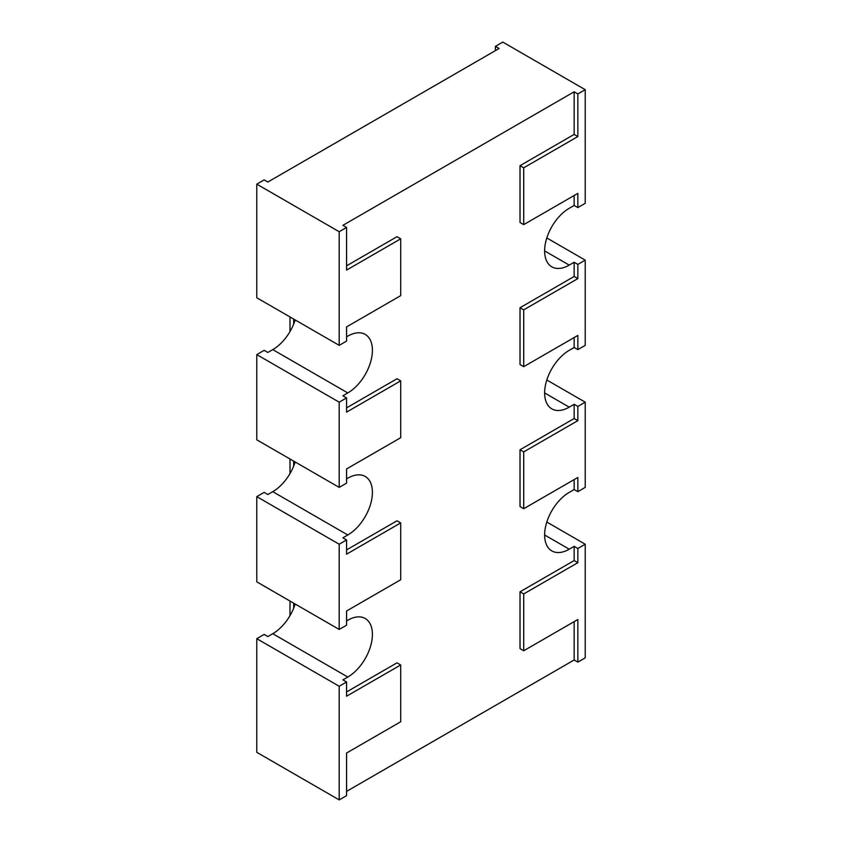<?xml version="1.0" encoding="UTF-8"?>
<svg xmlns="http://www.w3.org/2000/svg" width="842" height="842" viewBox="0 0 842 842"><rect width="100%" height="100%" fill="white"/><g stroke="black" fill="none" stroke-linecap="round" stroke-linejoin="round"><path stroke-width="1.26" d="M577.844 662.117L577.844 619.501L523.713 650.761L523.713 593.936L577.844 562.688L577.844 548.489L585.222 544.227L585.222 657.855L577.844 662.117L574.149 659.991L346.578 791.375M295.195 604.04A34.796 20.092 -60 0 1 272.766 633.71L267.851 636.552L264.156 634.415L256.778 638.678L256.778 752.316L339.2 799.9L346.578 795.637L346.578 753.022L400.708 721.773L400.708 664.959L346.578 696.208L346.578 681.999L339.2 686.262L339.2 799.9M574.149 91.81L577.844 93.946L585.222 89.684L502.8 42.1L495.422 46.363L499.117 48.489L267.851 182.009L264.156 179.883L256.778 184.145L339.2 231.729L346.578 227.466L342.883 225.33L574.149 91.81L574.149 134.425L520.03 165.674L523.713 167.811L577.844 136.562L574.149 134.425M585.222 89.684L585.222 203.322L577.844 207.585L577.844 193.376L523.713 224.625L520.03 222.499L520.03 165.674M523.713 366.67L523.713 309.856L577.844 278.597L577.844 264.399L585.222 260.136L585.222 345.367L577.844 349.619L577.844 335.421L523.713 366.67L520.03 364.533L520.03 307.719L574.149 276.471L574.149 262.262L569.234 265.104A34.796 20.092 -60 0 1 551.836 266.83A34.796 20.092 -60 0 1 546.5 238.949A34.796 20.092 -60 0 1 569.234 208.29L574.149 205.448L574.149 195.502M523.713 508.715L523.713 451.891L577.844 420.642L577.844 406.444L585.222 402.181L585.222 487.402L577.844 491.665L577.844 477.467L523.713 508.715L520.03 506.579L520.03 449.765L574.149 418.516L574.149 404.307L569.234 407.149A34.796 20.092 -60 0 1 551.836 408.875A34.796 20.092 -60 0 1 546.5 380.994A34.796 20.092 -60 0 1 569.234 350.335L574.149 347.493L574.149 337.547M523.713 650.761L520.03 648.624L520.03 591.81L574.149 560.562L574.149 546.353L569.234 549.194A34.796 20.092 -60 0 1 551.836 550.921A34.796 20.092 -60 0 1 546.5 523.04A34.796 20.092 -60 0 1 569.234 492.381L574.149 489.539L574.149 479.593M574.149 659.991L574.149 621.638M346.578 691.945L397.014 662.833L400.708 664.959M346.578 681.999L342.883 679.873L347.809 677.031A34.796 20.092 -60 0 0 370.533 646.372A34.796 20.092 -60 0 0 365.207 618.491A34.796 20.092 -60 0 0 347.809 620.217L346.578 620.922M346.578 549.9L397.014 520.788L400.708 522.914L400.708 579.738L346.578 610.987L346.578 625.185L339.2 629.448L339.2 544.227L346.578 539.964L346.578 554.162L400.708 522.914M346.578 539.964L342.883 537.827L347.809 534.986A34.796 20.092 -60 0 0 370.533 504.326A34.796 20.092 -60 0 0 365.207 476.446A34.796 20.092 -60 0 0 347.809 478.172L346.578 478.877M346.578 407.865L397.014 378.742L400.708 380.868L400.708 437.693L346.578 468.941L346.578 483.14L339.2 487.402L339.2 402.181L346.578 397.919L346.578 412.117L400.708 380.868M346.578 397.919L342.883 395.782L347.809 392.94A34.796 20.092 -60 0 0 370.533 362.281A34.796 20.092 -60 0 0 365.207 334.4A34.796 20.092 -60 0 0 347.809 336.126L346.578 336.842M346.578 265.819L397.014 236.697L400.708 238.833L346.578 270.082L346.578 227.466M256.778 184.145L256.778 297.773L339.2 345.357L346.578 341.094L346.578 326.896L400.708 295.647L400.708 238.833M339.2 345.357L339.2 231.729M577.844 93.946L577.844 136.562M523.713 224.625L523.713 167.811M520.03 449.765L523.713 451.891M520.03 307.719L523.713 309.856M520.03 591.81L523.713 593.936M574.149 546.353L577.844 548.489M577.844 562.688L574.149 560.562M574.149 489.539L577.844 491.665M585.222 544.227L546.805 522.04M585.222 402.181L546.805 380.005M585.222 260.136L546.805 237.96M339.2 629.448L256.778 581.864L256.778 496.633L264.156 492.381L267.851 494.507L272.766 491.665L347.809 534.986M339.2 487.402L256.778 439.819L256.778 354.598L264.156 350.335L267.851 352.461L272.766 349.619L347.809 392.94M495.422 46.363L495.422 50.625M574.149 404.307L577.844 406.444M577.844 420.642L574.149 418.516M574.149 347.493L577.844 349.619M295.195 461.995A34.796 20.092 -60 0 1 272.766 491.665M295.195 319.96A34.796 20.092 -60 0 1 272.766 349.619M293.679 608.198L293.679 603.167M293.679 466.152L293.679 461.121M293.679 324.107L293.679 319.086M289.995 615.649L289.995 601.041M289.995 473.604L289.995 458.995M289.995 331.559L289.995 316.95M256.778 638.678L339.2 686.262M256.778 496.633L339.2 544.227M256.778 354.598L339.2 402.181M574.149 205.448L577.844 207.585M574.149 262.262L577.844 264.399M577.844 278.597L574.149 276.471M544.627 534.986L569.234 549.194M544.627 392.951L569.234 407.149M272.766 633.71L347.809 677.031M544.627 250.905L569.234 265.104"/></g></svg>
